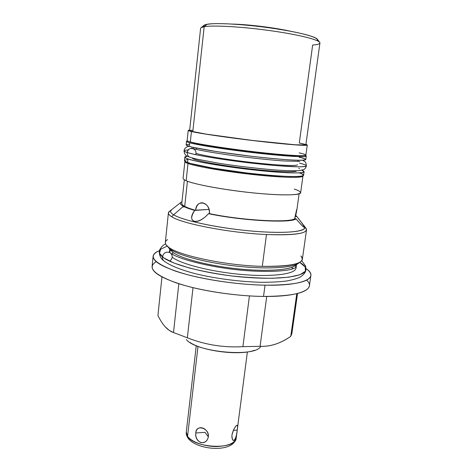 <?xml version="1.0" encoding="UTF-8"?>
<svg xmlns="http://www.w3.org/2000/svg" width="472" height="472" viewBox="0 0 472 472"><rect width="100%" height="100%" fill="white"/><g stroke="black" fill="none" stroke-linecap="round" stroke-linejoin="round"><path stroke-width="0.71" d="M260.745 346.336C255.653 357.646 196.193 352.366 186.352 339.557C196.193 352.366 255.653 357.646 260.745 346.336M317.09 40.639C321.078 38.244 303.496 32.904 275.276 28.656C247.121 24.396 216.205 22.526 207.084 24.278C204.022 24.845 202.972 25.671 203.933 26.745C202.901 25.14 206.069 24.119 213.432 23.688C224.159 23.329 242.195 24.456 261.364 26.762C280.521 29.164 298.292 32.432 308.611 35.376C315.65 37.577 318.476 39.329 317.09 40.639M310.865 275.601L309.384 285.89C307.791 292.728 292.51 296.239 263.535 296.434C238.779 296.18 208.034 291.956 185.826 285.802C163.165 279.117 151.913 272.71 152.078 266.574L153.129 256.237C152.999 262.007 164.315 268.12 187.071 274.586C209.373 280.545 240.213 284.758 265.028 285.182L263.535 296.434L265.028 285.182C294.056 285.218 309.331 282.026 310.865 275.601C311.119 273.388 309.514 271.07 306.062 268.645C319.75 277.56 304.233 285.979 265.028 285.182C234.908 284.699 196.505 278.498 174.445 270.751C152.651 262.343 147.659 255.641 159.477 250.644C155.536 252.16 153.418 254.024 153.129 256.237M293.195 268.816L291.519 267.476L293.195 268.816M306.523 229.893L302.363 259.281C301.024 264.373 287.666 266.727 262.302 266.356L266.473 234.519C291.979 235.469 305.325 233.923 306.523 229.893L305.673 227.887L306.163 228.513C308.381 233.481 295.153 235.487 266.473 234.519L262.302 266.356L266.473 234.519C229.716 232.944 181.525 223.586 171.566 216.672C181.525 223.586 229.716 232.944 266.473 234.519C229.716 232.944 181.525 223.586 171.566 216.672L183.378 206.288C185.797 207.591 189.573 208.966 194.706 210.418C186.287 221.333 196.535 226.796 208.494 213.692C241.865 220.766 290.864 223.386 296.109 218.884C307.532 232.442 306.163 227.976 296.935 216.624L295.708 215.433L296.935 216.624L295.566 216.43L297 208.984L294.705 218.689L296.109 218.884C290.864 223.386 241.865 220.766 208.494 213.692L209.438 213.633C241.918 220.483 289.377 223.032 294.705 218.689C289.377 223.032 241.918 220.483 209.438 213.633L209.462 213.456C210.542 201.857 196.039 198.771 195.679 210.182L194.706 210.418C189.573 208.966 185.797 207.591 183.378 206.288L171.566 216.672C168.463 214.73 167.637 213.067 169.088 211.68L180.864 202.423C179.785 203.485 180.623 204.771 183.378 206.288C179.968 204.388 179.502 202.86 181.974 201.703L180.864 202.423M297.962 263.612L295.342 265.5C290.068 270.179 265.547 271.831 236.661 268.727C207.786 265.659 180.682 258.438 172.776 252.26L168.374 247.039C178.097 255.393 225.763 265.559 262.302 266.356C225.763 265.559 178.097 255.393 168.374 247.039C166.191 245.381 165.176 243.853 165.33 242.455L168.404 212.931C168.286 214.046 169.336 215.291 171.566 216.672C168.097 214.483 167.477 212.66 169.708 211.19L168.404 212.931M161.961 276.94L157.931 315.538C160.173 320.099 162.575 323.822 165.135 326.707C167.707 329.539 170.492 331.486 173.495 332.542L187.355 337.793L193.018 287.66L187.355 337.793L173.495 332.542L178.817 283.719L173.495 332.542C170.492 331.486 167.707 329.539 165.135 326.707C162.575 323.822 160.173 320.099 157.931 315.538C160.173 320.099 162.575 323.822 165.135 326.707L169.159 330.3L173.495 332.542L187.355 337.793C205.214 344.826 223.734 347.781 242.903 346.654L260.09 346.318C265.5 346.56 270.828 345.781 276.067 343.982C280.923 342.271 285.82 339.734 290.758 336.359L291.725 331.279L290.758 336.359C280.61 343.439 270.385 346.755 260.09 346.318L266.727 296.451L260.09 346.318L242.903 346.654C223.734 347.781 205.214 344.826 187.355 337.793C205.214 344.826 223.734 347.781 242.903 346.654L249.422 295.926M254.502 350.259C240.142 355.882 202.335 351.245 189.756 342.312M156.191 261.677C147.034 267.353 153.542 274.362 175.732 282.704C197.969 290.363 234.625 296.162 263.535 296.434C300.204 296.929 316.694 288.941 306.576 280.144C316.694 288.941 300.204 296.929 263.535 296.434C234.625 296.162 197.969 290.363 175.732 282.704C153.542 274.362 147.034 267.353 156.191 261.677M296.788 293.684L290.758 336.359L296.788 293.684L290.758 336.359L291.855 333.61L297.525 293.501M262.302 266.356C283.371 266.768 296.28 265.128 301.018 261.423C302.882 259.789 302.835 257.966 300.882 255.954C306.511 263.075 293.649 266.538 262.302 266.356C225.763 265.559 178.097 255.393 168.374 247.039L172.776 252.26C180.929 258.662 209.833 266.155 239.664 269.034C269.512 271.955 293.283 269.665 296.257 264.491C293.283 269.665 269.512 271.955 239.664 269.034C209.833 266.155 180.929 258.662 172.776 252.26L168.545 247.723M172.557 254.308L172.776 252.26L172.557 254.308L172.776 252.26L168.374 247.039C164.598 244.089 164.327 241.605 167.566 239.581C165.188 241.062 164.704 242.82 166.114 244.862L168.374 247.039M189.667 130.125C187.266 130.225 187.862 130.703 191.449 131.54C200.022 133.558 229.404 137.848 258.054 141.163C286.74 144.497 307.461 146.049 307.254 145.04L305.921 144.397C312.346 146.208 295.195 145.323 264.898 141.942C234.672 138.585 200.653 133.724 191.449 131.54L190.328 141.924L191.449 131.54C187.862 130.703 187.266 130.225 189.667 130.125L188.222 130.419L191.449 131.54C200.653 133.724 234.672 138.585 264.898 141.942C295.195 145.323 312.346 146.208 305.921 144.397M307.254 145.04L305.862 155.111C306.009 156.492 285.294 155.312 256.685 152.061C228.106 148.827 198.842 144.296 190.328 141.924C188.163 141.329 187.101 140.868 187.136 140.532L188.222 130.419M302.965 176.009L300.646 192.747C300.605 195.479 279.92 195.685 251.576 192.729C223.274 189.803 194.423 184.387 186.139 180.699L188.003 163.459C196.387 166.563 225.421 171.59 253.847 174.652C282.309 177.737 303.006 178.145 302.965 176.009L302.935 175.79C304.204 178.103 284.103 177.873 255.263 174.805C226.466 171.761 196.517 166.622 188.003 163.459L186.139 180.699C184.033 179.779 183.018 178.982 183.089 178.316L184.888 161.512C184.829 162.038 185.868 162.681 188.003 163.459L186.139 180.699C195.786 185.107 235.51 191.844 266.55 194.069C297.696 196.352 308.487 193.585 294.209 189.095M184.971 161.312C184.57 161.861 185.579 162.575 188.003 163.459C185.579 162.575 184.57 161.861 184.971 161.312L184.888 161.512M191.449 131.54L190.328 141.924C200.246 144.751 240.513 150.615 271.783 153.665C303.166 156.751 313.768 156.02 299.159 152.869M195.207 159.607C202.836 162.226 228.23 166.51 253.057 169.224C277.914 171.955 296.322 172.504 296.628 170.811C296.322 172.504 277.914 171.955 253.057 169.224C228.23 166.51 202.836 162.226 195.207 159.607C193.302 158.964 192.334 158.427 192.293 157.996M196.328 149.394L196.476 148.066M282.433 176.198C263.152 175.661 223.604 170.811 204.765 166.663C223.604 170.811 263.152 175.661 282.433 176.198C263.152 175.661 223.604 170.811 204.765 166.663M296.445 155.583C285.454 156.68 209.898 147.512 196.977 143.5C209.898 147.512 285.454 156.68 296.445 155.583C285.454 156.68 209.898 147.512 196.977 143.5L196.157 143.264M207.084 24.278L204.181 26.703L192.806 131.688C202.624 134.03 242 139.517 272.545 142.709C303.207 145.931 313.609 145.771 299.289 143.045L312.653 45.058C318.529 44.622 320.824 43.648 319.532 42.138C316.842 39.105 295.094 33.972 267.565 30.279C240.059 26.568 212.825 25.14 204.181 26.703C213.226 25.046 243.039 26.762 271.689 30.845C300.375 34.916 320.653 40.262 319.928 43.005L305.862 144.857C306.051 145.842 285.825 144.332 257.854 141.081C229.917 137.842 201.231 133.665 192.806 131.688L204.181 26.703L192.806 131.688L189.62 130.585L200.606 28.355C200.683 27.653 201.874 27.105 204.181 26.703L201.202 27.606L204.193 25.181L207.084 24.278L204.181 26.703L207.084 24.278C215.438 22.715 241.404 24.019 267.583 27.559C293.785 31.087 314.558 36.061 317.219 39.058L319.532 42.138M195.656 210.364L195.679 210.182C196.039 198.771 210.542 201.857 209.462 213.456L208.494 213.692C196.535 226.796 186.287 221.333 194.706 210.418L195.656 210.364L194.706 210.418C190.67 216.813 190.706 220.459 194.812 221.35C198.582 221.94 203.143 219.386 208.494 213.692L209.462 213.456C209.332 207.119 206.813 203.55 201.922 202.736C198.447 203.066 196.364 205.544 195.679 210.182L209.143 209.415L195.656 210.364C190.712 208.96 187.065 207.633 184.711 206.37C187.065 207.633 190.712 208.96 195.656 210.364C190.712 208.96 187.065 207.633 184.711 206.37L187.437 181.218L184.711 206.37C182.67 205.261 181.696 204.27 181.791 203.397L184.328 179.785M297 208.954L294.705 218.689L296.109 218.884C301.301 225.085 304.045 227.87 304.351 227.25C304.363 226.483 301.891 222.937 296.935 216.624L295.106 216.2L295.59 216.264L297 208.978L299.089 193.874M289.802 31.093C274.421 27.642 248.478 24.456 232.72 24.084C248.478 24.456 274.421 27.642 289.802 31.093C274.421 27.642 248.478 24.456 232.72 24.084M184.835 157.111L187.337 156.179C183.809 156.633 184.027 157.554 187.974 158.958C197.249 162.262 232.737 167.997 263.429 170.958C294.209 173.95 310.163 173.318 301.885 170.244L304.086 171.755C304.151 173.749 283.265 173.183 254.502 170.032C225.781 166.905 196.44 161.937 187.974 158.958L187.59 162.521C185.449 161.748 184.404 161.105 184.463 160.586L184.835 157.111C184.776 157.601 185.826 158.214 187.974 158.958L187.59 162.521C197.16 166.109 235.233 172.239 266.397 175.006C297.661 177.82 310.959 176.469 299.283 172.87C302.617 174.056 303.856 175.023 303 175.767C300.829 176.345 296.463 176.593 289.908 176.51C278.645 176.133 262.751 174.817 245.458 172.793L212.901 168.126L190.641 163.477C186.399 162.156 184.404 161.088 184.652 160.268L187.921 159.465M186.517 141.352L187.49 140.927C185.667 141.228 186.41 141.842 189.72 142.774C198.789 145.358 232.029 150.415 262.19 153.665C292.422 156.934 310.558 157.489 305.425 155.406L306.263 156.055C306.411 157.477 285.513 156.326 256.638 153.046C227.799 149.789 198.281 145.199 189.72 142.774L189.331 146.373C187.166 145.736 186.104 145.228 186.145 144.857L186.517 141.352C186.481 141.694 187.549 142.172 189.72 142.774L189.331 146.373C199.284 149.406 239.876 155.435 271.418 158.415C303.065 161.436 313.744 160.45 299.03 157.111C303.384 158.197 305.602 159.058 305.685 159.701C304.393 160.173 300.752 160.327 294.764 160.155C284.197 159.648 268.397 158.238 250.673 156.191L216.737 151.612L192.995 147.311C188.393 146.149 186.157 145.264 186.298 144.65L189.573 144.155M304.086 171.755L303.602 175.218C303.655 177.336 282.769 176.9 254.036 173.779C225.339 170.675 196.033 165.625 187.59 162.521L187.974 158.958M306.263 156.055L305.779 159.548C305.909 161.094 285.011 160.073 256.166 156.828C227.351 153.595 197.874 148.922 189.331 146.373L189.72 142.774M247.381 351.929L236.189 438.063C233.345 453.498 196.269 450.028 188.015 438.104L187.561 436.27L188.015 438.104L190.281 439.06C188.44 439.013 187.537 438.087 187.561 436.27L186.287 431.939L187.561 436.27C194.665 448.583 236.33 449.934 236.189 438.063C236.33 449.934 194.665 448.583 187.561 436.27L198.004 346.348M231.87 435.927L232.395 439.391C234.395 443.356 236.82 435.621 237.168 430.104L233.345 430.37L237.168 430.104C239.257 421.142 234.26 425.768 231.947 435.113C231.817 444.754 236.832 439.751 237.168 430.104C237.799 426.476 237.628 424.906 236.655 425.402C234.844 426.971 233.333 429.862 232.118 434.081M208.323 436.824C208.789 427.508 196.7 423.885 195.809 432.989C194.452 442.972 206.435 446.736 208.323 436.824C209.739 428.116 195.721 423.903 195.809 432.989L204.972 432.346L208.323 436.824L204.972 432.346L195.809 432.989C195.414 437.349 197.066 440.541 200.765 442.559C204.931 442.99 207.45 441.078 208.323 436.824C208.789 427.508 196.7 423.885 195.809 432.989C194.452 442.972 206.435 446.736 208.323 436.824L204.972 432.346L195.809 432.989M165.619 244.018C162.067 244.933 158.757 251.216 159.548 250.378L159.276 251.771C159.111 253.34 160.138 255.045 162.368 256.874C162.232 258.697 162.858 260.143 164.238 261.205C162.858 260.143 162.232 258.697 162.368 256.874C160.138 255.045 159.111 253.34 159.276 251.771C159.377 255.741 160.875 258.756 163.772 260.821M164.238 261.205C170.516 265.789 181.266 270.013 195.378 273.701C215.043 278.51 239.752 281.76 260.804 282.285C270.993 282.321 279.66 281.884 286.811 280.964C293.147 279.76 297.726 278.403 300.552 276.875C305 273.66 305.543 271.848 305.98 269.783C305.508 276.533 279.17 280.274 243.192 277.129C207.249 274.043 171.578 264.739 162.368 256.874C163.678 252.591 166.303 251.216 170.244 252.762L170.728 253.128L170.244 252.762C166.303 251.216 163.678 252.591 162.368 256.874C171.578 264.739 207.249 274.043 243.192 277.129C279.17 280.274 305.508 276.533 305.98 269.783C306.216 267.441 304.121 264.969 299.696 262.373L305.183 266.94L305.449 271.17L300.039 274.698L288.947 277.164L272.769 278.268C259.806 278.268 245.812 277.453 230.778 275.825C215.804 273.766 202.028 271.17 189.449 268.037L174.02 263.051L163.855 257.977L159.459 253.24L160.74 249.204L167.171 246.101M296.015 268.149C295.578 273.996 272.887 277.17 242.148 274.515C211.438 271.907 180.634 264.013 172.25 257.199M189.178 146.326C186.192 146.733 184.469 148.237 184.009 150.828C183.956 151.27 185.03 151.837 187.213 152.539C187.136 155.07 188.228 156.71 190.487 157.453C188.228 156.71 187.136 155.07 187.213 152.539C185.03 151.837 183.956 151.27 184.009 150.828C184.717 156.769 188.033 156.025 189.779 157.211M188.346 149.895C185.248 150.114 183.897 150.574 184.286 151.276C185.767 152.108 189.113 153.135 194.322 154.362C203.757 156.368 216.412 158.48 232.289 160.704C248.567 162.869 263.801 164.557 277.996 165.755L298.959 166.84C303.319 166.763 305.797 166.433 306.405 165.855C306.511 167.672 285.1 166.864 255.535 163.577C226.011 160.315 195.868 155.365 187.213 152.539C187.868 149.559 189.626 148.184 192.482 148.403L193.142 148.591L192.482 148.403C189.626 148.184 187.868 149.559 187.213 152.539C195.868 155.365 226.011 160.315 255.535 163.577C285.1 166.864 306.511 167.672 306.405 165.855C306.399 165.176 304.092 164.256 299.484 163.111M297.478 164.669C297.537 166.221 279.276 165.513 254.272 162.746C229.303 159.99 203.591 155.801 195.898 153.353M303.213 225.038C310.883 230.66 291.72 234.082 256.915 231.481C222.182 228.932 183.313 220.914 173.672 214.819C170.268 212.725 169.631 210.972 171.773 209.574L170.54 211.208C170.422 212.282 171.466 213.486 173.672 214.819C182.599 220.371 215.438 227.604 248.095 230.725C280.799 233.882 304.652 232.206 304.865 227.705L304.068 225.817M299.348 262.503C295.077 267.565 269.683 269.547 238.732 266.356C207.798 263.199 178.375 255.517 170.056 249.033L167.471 246.307M306.062 268.645C319.75 277.56 304.233 285.979 265.028 285.182L263.535 296.434M265.028 285.182C234.908 284.699 196.505 278.498 174.445 270.751C152.651 262.343 147.659 255.641 159.477 250.644M173.495 332.542L178.817 283.719M290.758 336.359C280.61 343.439 270.385 346.755 260.09 346.318L266.727 296.451M187.355 337.793L193.018 287.66M169.991 248.986L172.776 252.26M296.935 216.624C306.163 227.976 307.532 232.442 296.109 218.884L294.729 218.518C296.941 207.609 297.767 205.633 295.59 216.264L296.935 216.624L295.708 215.433M181.974 201.703C179.502 202.86 179.968 204.388 183.378 206.288L171.566 216.672M188.003 163.459C196.517 166.622 226.466 171.761 255.263 174.805C284.103 177.873 304.204 178.103 302.935 175.79M312.653 45.058L299.289 143.045C303.531 143.919 305.691 144.556 305.767 144.957L295.124 144.774L252.284 140.426L206.004 134.101L190.812 131.175C189.325 130.596 190.039 130.296 192.959 130.284M184.711 206.37L187.437 181.218M195.679 210.182L209.143 209.415M295.59 216.264L295.106 216.2M187.337 156.179C184.989 156.615 184.617 157.312 186.216 158.267C189.03 159.359 193.815 160.627 200.57 162.079C212.453 164.403 226.902 166.645 243.924 168.805C260.963 170.829 275.524 172.144 287.613 172.764C294.522 172.994 299.466 172.923 302.463 172.54C304.245 172.003 304.056 171.236 301.885 170.244M187.49 140.927C186.263 141.27 186.829 141.836 189.172 142.621L204.506 145.813L246.012 151.795C261.995 153.713 275.902 155.129 287.725 156.031L303.378 156.639C305.844 156.444 306.529 156.037 305.425 155.406M231.87 437.237L232.655 439.827M236.118 436.305C236.378 442.476 229.899 445.892 216.672 446.559C204.47 446.636 191.355 441.91 187.561 436.27M237.168 430.104C239.257 421.142 234.26 425.768 231.947 435.113C231.817 444.754 236.832 439.751 237.168 430.104L233.345 430.37M169.743 261.222C172.923 258.255 173.029 255.399 170.062 252.644C166.185 251.316 163.619 252.726 162.368 256.874M170.716 250.29L169.383 252.313M296.038 267.589L295.242 265.583M195.579 154.633C198.222 148.355 187.838 145.706 187.213 152.539M260.09 346.318L242.903 346.654M304.835 227.115C310.936 232.997 298.151 235.469 266.473 234.519M183.378 206.288C185.797 207.591 189.573 208.966 194.706 210.418M208.494 213.692C241.865 220.766 290.864 223.386 296.109 218.884M294.705 218.689C289.377 223.032 241.918 220.483 209.438 213.633M182.558 207.001L184.469 206.836M300.115 262.066L298.847 262.981M296.505 264.662L296.103 267.541M166.834 245.7L167.843 246.897M169.407 251.989L169.708 249.092M298.233 218.3L306.163 228.513M297.909 161.483L298.08 160.262M193.308 148.639L193.443 147.411M187.927 437.975C186.552 435.786 186.003 433.774 186.287 431.939L196.263 345.651M169.283 251.847L170.244 252.762C177.165 259.093 214.654 268.627 248.844 270.792C267.854 272.09 284.415 271.158 291.643 269.264L296.251 267.435M301.702 260.727L305.632 266.072L305.98 269.783M191.455 148.066L192.482 148.403C197.272 150.037 219.604 153.99 245.062 157.099C259.806 158.881 272.686 160.167 283.69 160.952L299.85 161.377M298.717 168.262L299.572 168.734M190.487 157.453L196.382 159.046L218.725 163.247C238.354 166.327 262.349 169.088 279.707 170.28C287.778 170.758 294.156 170.893 298.847 170.693L303.649 169.613C304.947 168.988 305.868 167.737 306.405 165.855C305.797 161.182 305.378 162.043 302.481 160.238"/></g></svg>
